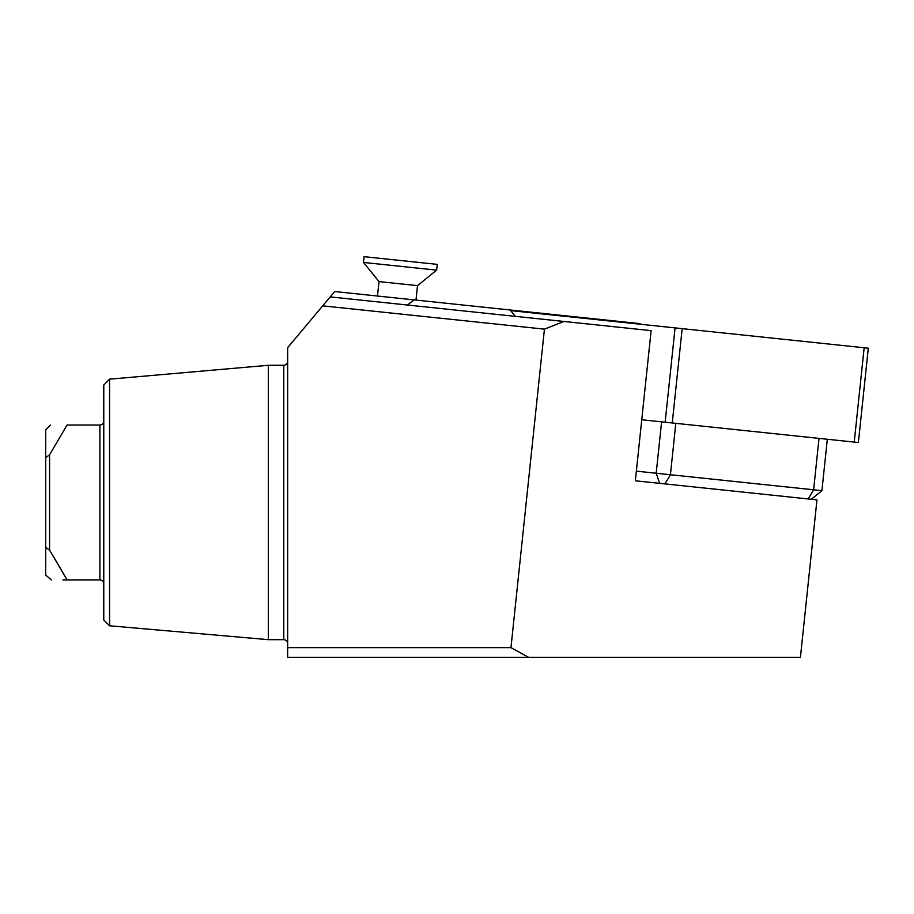 <?xml version="1.0" encoding="UTF-8"?>
<svg xmlns="http://www.w3.org/2000/svg" width="914" height="914" viewBox="0 0 914 914"><rect width="100%" height="100%" fill="white"/><g stroke="black" fill="none" stroke-linecap="round" stroke-linejoin="round"><path stroke-width="1.37" d="M109.577 625.782L109.577 379.173L103.773 384.977L103.773 619.978L109.577 625.782L268.305 639.663L268.305 365.292L283.786 365.292C286.116 365.074 287.407 363.783 287.659 361.418M103.773 421.183C103.613 423.456 102.322 424.747 99.9 425.044L67.053 425.044L49.573 454.852L45.7 457.548L45.7 575.066L51.344 579.899M45.7 547.406L49.573 550.102L49.573 454.852M49.573 550.102L67.053 579.899L99.9 579.899C102.322 580.207 103.613 581.498 103.773 583.772C103.613 581.498 102.322 580.207 99.9 579.899L99.9 425.044M528.635 657.326L287.659 657.326L287.659 647.649L510.96 647.649L528.635 657.326L800.424 657.326L816.967 499.878L635.344 480.787L651.122 330.628L563.938 321.465L544.436 329.143L510.96 647.649M544.436 329.143L322.711 305.847L287.659 347.628L287.659 647.649M50.544 425.044L45.7 429.888L45.7 457.548M62.906 579.899L67.053 579.899C45.312 579.899 45.312 579.899 67.053 579.899L53.503 556.592M67.053 425.044C45.312 425.044 45.312 425.044 67.053 425.044M546.96 314.427L546.732 313.822L413.905 299.861L407.53 305.025M322.711 305.847L334.718 291.532L413.905 299.861M640.348 324.242L640.12 323.636L546.732 313.822M330.217 296.901L563.938 321.465M377.482 296.033L379.002 281.592L417.504 285.636L436.641 270.133L437.246 264.363L364.103 256.674L363.498 262.444L436.641 270.133M636.35 471.156L821.914 490.658L827.319 439.268M661.599 421.845L656.195 473.246L659.622 483.335L635.344 480.787M864.153 347.766L868.3 348.2L858.383 442.525L854.236 442.09L864.153 347.766L510.675 310.611M641.754 419.755L854.236 442.09M287.659 643.536C287.407 641.171 286.116 639.88 283.786 639.663L283.786 365.292M513.085 310.863L513.142 310.292M675.812 423.342L670.419 474.743L664.958 483.894M808.17 498.953L813.62 489.79L819.024 438.389M672.258 422.965L682.175 328.64M665.152 422.222L675.069 327.886M109.577 379.173L268.305 365.292M283.786 639.663L268.305 639.663M415.984 300.078L417.504 285.636M379.002 281.592L363.498 262.444M510.161 309.972L515.336 316.358M811.278 499.273L821.914 490.658"/></g></svg>
